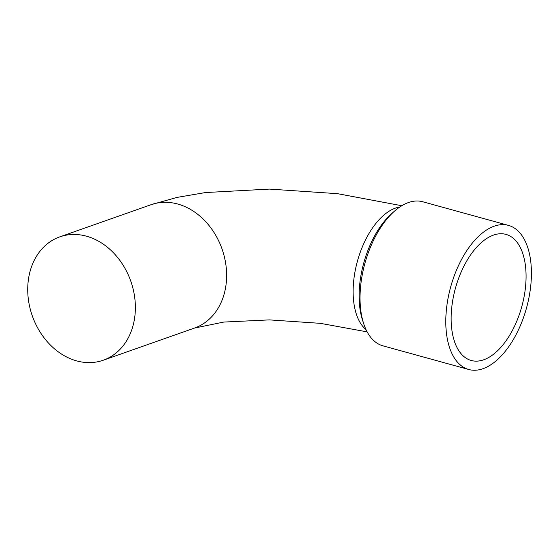 <?xml version="1.0" encoding="UTF-8"?>
<svg xmlns="http://www.w3.org/2000/svg" width="559" height="559" viewBox="0 0 559 559"><rect width="100%" height="100%" fill="white"/><g stroke="black" fill="none" stroke-linecap="round" stroke-linejoin="round"><path stroke-width="0.84" d="M525.746 284.356A65.396 34.427 -74.6 0 1 471.223 360.485A65.396 34.427 -74.6 0 1 455.417 288.29A65.396 34.427 -74.6 0 1 505.986 234.396A65.396 34.427 -74.6 0 1 525.746 284.356M531.05 282.484A74.738 39.347 -74.6 0 1 468.742 369.492A74.738 39.347 -74.6 0 1 450.673 286.984A74.738 39.347 -74.6 0 1 508.466 225.389A74.738 39.347 -74.6 0 1 531.05 282.484M468.742 369.492L382.978 345.853A74.738 39.347 -74.6 0 1 363.762 323.906A74.738 39.347 -74.6 0 1 394.954 210.75A74.738 39.347 -74.6 0 1 408.447 202.547A74.738 39.347 -74.6 0 1 422.702 201.75L508.466 225.389M363.762 323.906L362.651 320.552A71 37.376 -74.6 0 1 392.285 213.056L394.954 210.75M27.95 283.755A65.396 52.211 70.6 0 1 59.813 236.855A65.396 52.211 70.6 0 1 130.792 281.177A65.396 52.211 70.6 0 1 103.289 360.213A65.396 52.211 70.6 0 1 27.95 283.755M399.867 206.963A65.396 34.427 105.4 0 0 395.499 208.081A65.396 34.427 105.4 0 0 356.425 265.036A65.396 34.427 105.4 0 0 366.04 329.67M59.813 236.855L151.077 204.692A65.396 52.211 70.6 0 1 222.049 249.021A65.396 52.211 70.6 0 1 194.546 328.049L223.691 322.075L269.417 319.888L320.356 323.34L367.144 331.871M151.077 204.692L176.951 197.418L205.467 192.548L269.445 189.089L337.538 193.68L401.802 205.733M103.289 360.213L194.546 328.049"/></g></svg>
